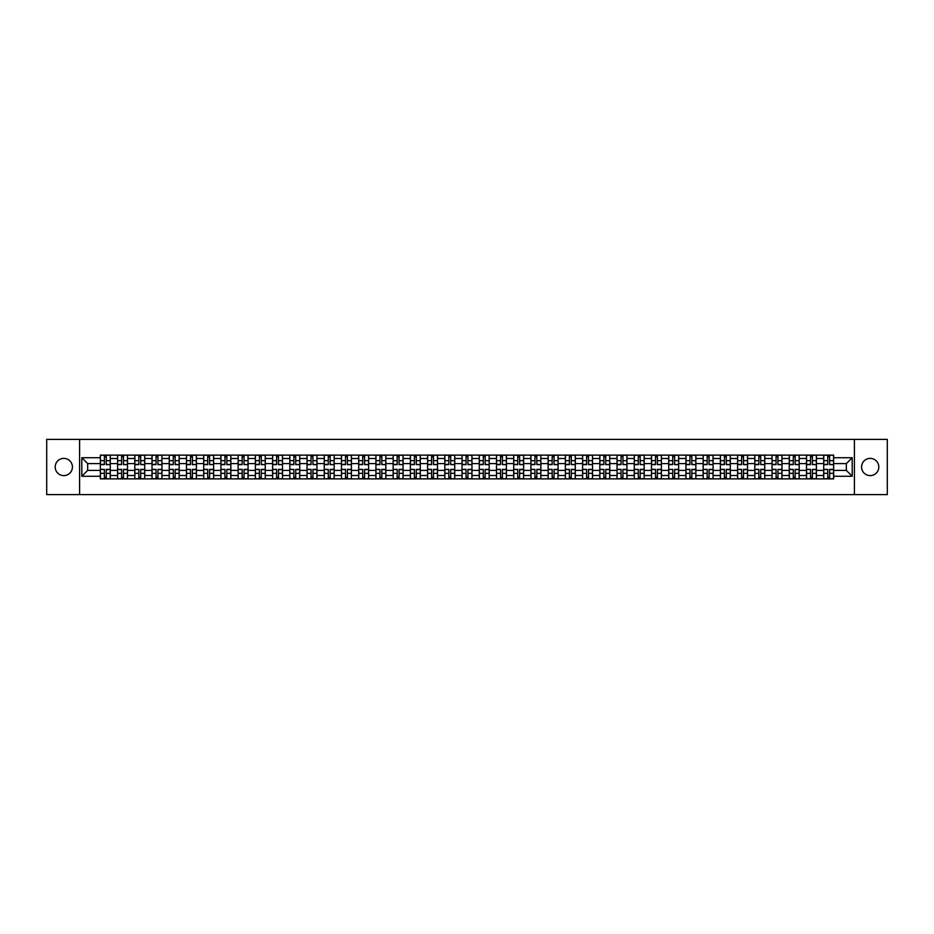 <?xml version="1.0" encoding="UTF-8"?>
<svg xmlns="http://www.w3.org/2000/svg" width="934" height="934" viewBox="0 0 934 934"><rect width="100%" height="100%" fill="white"/><g stroke="black" fill="none" stroke-linecap="round" stroke-linejoin="round"><path stroke-width="1.4" d="M870.184 458.384A8.616 8.616 0 0 0 861.58 467A8.616 8.616 0 0 0 870.184 475.616A8.616 8.616 0 0 0 878.801 467A8.616 8.616 0 0 0 870.184 458.384M63.816 458.384A8.616 8.616 0 0 0 55.199 467A8.616 8.616 0 0 0 63.816 475.616A8.616 8.616 0 0 0 72.42 467A8.616 8.616 0 0 0 63.816 458.384M854.4 494.6L887.3 494.6L887.3 439.4L46.7 439.4L46.7 494.6L854.4 494.6L854.4 439.4M117.579 478.873L117.579 458.501L110.294 458.501L110.294 478.873M110.294 458.501L110.294 455.127M117.579 458.501L117.579 455.127M127.514 455.127L127.514 478.873M134.8 478.873L134.8 455.127M144.735 455.127L144.735 478.873M152.02 478.873L152.02 455.127M161.956 455.127L161.956 478.873M169.241 478.873L169.241 455.127M179.188 455.127L179.188 478.873M186.473 478.873L186.473 455.127M196.409 455.127L196.409 478.873M203.694 478.873L203.694 455.127M213.629 455.127L213.629 478.873M220.914 478.873L220.914 455.127M230.85 455.127L230.85 478.873M238.135 478.873L238.135 455.127M248.07 455.127L248.07 478.873M255.356 478.873L255.356 455.127M265.291 455.127L265.291 478.873M272.588 478.873L272.588 455.127M282.523 455.127L282.523 478.873M289.809 478.873L289.809 455.127M299.744 455.127L299.744 478.873M307.029 478.873L307.029 455.127M316.965 455.127L316.965 478.873M324.25 478.873L324.25 455.127M334.185 455.127L334.185 478.873M341.47 478.873L341.47 455.127M351.406 455.127L351.406 478.873M358.691 478.873L358.691 455.127M368.626 455.127L368.626 478.873M375.923 478.873L375.923 455.127M385.859 455.127L385.859 478.873M393.144 478.873L393.144 455.127M403.079 455.127L403.079 478.873M410.365 478.873L410.365 455.127M420.3 455.127L420.3 478.873M427.585 478.873L427.585 455.127M437.521 455.127L437.521 478.873M444.806 478.873L444.806 455.127M454.741 455.127L454.741 478.873M462.026 478.873L462.026 455.127M471.974 455.127L471.974 478.873M479.259 478.873L479.259 455.127M489.194 455.127L489.194 478.873M496.479 478.873L496.479 455.127M506.415 455.127L506.415 478.873M513.7 478.873L513.7 455.127M523.635 455.127L523.635 478.873M530.921 478.873L530.921 455.127M540.856 455.127L540.856 478.873M548.141 478.873L548.141 455.127M558.077 455.127L558.077 478.873M565.374 478.873L565.374 455.127M575.309 455.127L575.309 478.873M582.594 478.873L582.594 455.127M592.53 455.127L592.53 478.873M599.815 478.873L599.815 455.127M609.75 455.127L609.75 478.873M617.035 478.873L617.035 455.127M626.971 455.127L626.971 478.873M634.256 478.873L634.256 455.127M644.191 455.127L644.191 478.873M651.477 478.873L651.477 455.127M661.412 455.127L661.412 478.873M668.709 478.873L668.709 455.127M678.644 455.127L678.644 478.873M685.93 478.873L685.93 455.127M695.865 455.127L695.865 478.873M703.15 478.873L703.15 455.127M713.086 455.127L713.086 478.873M720.371 478.873L720.371 455.127M730.306 455.127L730.306 478.873M737.591 478.873L737.591 455.127M747.527 455.127L747.527 478.873M754.812 478.873L754.812 455.127M764.759 455.127L764.759 478.873M772.044 478.873L772.044 455.127M781.98 455.127L781.98 478.873M789.265 478.873L789.265 455.127M799.2 455.127L799.2 478.873M806.486 478.873L806.486 455.127M816.421 455.127L816.421 478.873M823.706 478.873L823.706 455.127M823.706 470.421L816.421 470.421M806.486 470.421L799.2 470.421M789.265 470.421L781.98 470.421M772.044 470.421L764.759 470.421M754.812 470.421L747.527 470.421M737.591 470.421L730.306 470.421M720.371 470.421L713.086 470.421M703.15 470.421L695.865 470.421M685.93 470.421L678.644 470.421M668.709 470.421L661.412 470.421M651.477 470.421L644.191 470.421M634.256 470.421L626.971 470.421M617.035 470.421L609.75 470.421M599.815 470.421L592.53 470.421M582.594 470.421L575.309 470.421M565.374 470.421L558.077 470.421M548.141 470.421L540.856 470.421M530.921 470.421L523.635 470.421M513.7 470.421L506.415 470.421M496.479 470.421L489.194 470.421M479.259 470.421L471.974 470.421M462.026 470.421L454.741 470.421M444.806 470.421L437.521 470.421M427.585 470.421L420.3 470.421M410.365 470.421L403.079 470.421M393.144 470.421L385.859 470.421M375.923 470.421L368.626 470.421M358.691 470.421L351.406 470.421M341.47 470.421L334.185 470.421M324.25 470.421L316.965 470.421M307.029 470.421L299.744 470.421M289.809 470.421L282.523 470.421M272.588 470.421L265.291 470.421M255.356 470.421L248.07 470.421M238.135 470.421L230.85 470.421M220.914 470.421L213.629 470.421M203.694 470.421L196.409 470.421M186.473 470.421L179.188 470.421M169.241 470.421L161.956 470.421M152.02 470.421L144.735 470.421M134.8 470.421L127.514 470.421M117.579 470.421L110.294 470.421M823.706 463.579L816.421 463.579M806.486 463.579L799.2 463.579M789.265 463.579L781.98 463.579M772.044 463.579L764.759 463.579M754.812 463.579L747.527 463.579M737.591 463.579L730.306 463.579M720.371 463.579L713.086 463.579M703.15 463.579L695.865 463.579M685.93 463.579L678.644 463.579M668.709 463.579L661.412 463.579M651.477 463.579L644.191 463.579M634.256 463.579L626.971 463.579M617.035 463.579L609.75 463.579M599.815 463.579L592.53 463.579M582.594 463.579L575.309 463.579M565.374 463.579L558.077 463.579M548.141 463.579L540.856 463.579M530.921 463.579L523.635 463.579M513.7 463.579L506.415 463.579M496.479 463.579L489.194 463.579M479.259 463.579L471.974 463.579M462.026 463.579L454.741 463.579M444.806 463.579L437.521 463.579M427.585 463.579L420.3 463.579M410.365 463.579L403.079 463.579M393.144 463.579L385.859 463.579M375.923 463.579L368.626 463.579M358.691 463.579L351.406 463.579M341.47 463.579L334.185 463.579M324.25 463.579L316.965 463.579M307.029 463.579L299.744 463.579M289.809 463.579L282.523 463.579M272.588 463.579L265.291 463.579M255.356 463.579L248.07 463.579M238.135 463.579L230.85 463.579M220.914 463.579L213.629 463.579M203.694 463.579L196.409 463.579M186.473 463.579L179.188 463.579M169.241 463.579L161.956 463.579M152.02 463.579L144.735 463.579M134.8 463.579L127.514 463.579M117.579 463.579L110.294 463.579M87.656 470.421L100.358 470.421L100.358 463.579L87.656 463.579L87.656 470.421L81.807 476.27L81.807 457.73L100.358 457.73L100.358 463.579M833.642 463.579L833.642 470.421L846.344 470.421L846.344 463.579L833.642 463.579L833.642 455.127L100.358 455.127L100.358 457.73M833.642 457.73L852.193 457.73L852.193 476.27L833.642 476.27L833.642 470.421M100.358 470.421L100.358 478.873L833.642 478.873L833.642 476.27M100.358 476.27L81.807 476.27M79.6 494.6L79.6 439.4M106.266 477.216L104.386 477.216M104.386 456.784L106.266 456.784M123.486 477.216L121.607 477.216M121.607 456.784L123.486 456.784M140.707 477.216L138.827 477.216M138.827 456.784L140.707 456.784M157.928 477.216L156.048 477.216M156.048 456.784L157.928 456.784M175.148 477.216L173.28 477.216M173.28 456.784L175.148 456.784M192.381 477.216L190.501 477.216M190.501 456.784L192.381 456.784M209.601 477.216L207.722 477.216M207.722 456.784L209.601 456.784M226.822 477.216L224.942 477.216M224.942 456.784L226.822 456.784M244.043 477.216L242.163 477.216M242.163 456.784L244.043 456.784M261.263 477.216L259.383 477.216M259.383 456.784L261.263 456.784M278.484 477.216L276.616 477.216M276.616 456.784L278.484 456.784M295.716 477.216L293.836 477.216M293.836 456.784L295.716 456.784M312.937 477.216L311.057 477.216M311.057 456.784L312.937 456.784M330.157 477.216L328.278 477.216M328.278 456.784L330.157 456.784M347.378 477.216L345.498 477.216M345.498 456.784L347.378 456.784M364.599 477.216L362.731 477.216M362.731 456.784L364.599 456.784M381.819 477.216L379.951 477.216M379.951 456.784L381.819 456.784M399.052 477.216L397.172 477.216M397.172 456.784L399.052 456.784M416.272 477.216L414.392 477.216M414.392 456.784L416.272 456.784M433.493 477.216L431.613 477.216M431.613 456.784L433.493 456.784M450.713 477.216L448.834 477.216M448.834 456.784L450.713 456.784M467.934 477.216L466.066 477.216M466.066 456.784L467.934 456.784M485.166 477.216L483.287 477.216M483.287 456.784L485.166 456.784M502.387 477.216L500.507 477.216M500.507 456.784L502.387 456.784M519.608 477.216L517.728 477.216M517.728 456.784L519.608 456.784M536.828 477.216L534.948 477.216M534.948 456.784L536.828 456.784M554.049 477.216L552.181 477.216M552.181 456.784L554.049 456.784M571.269 477.216L569.401 477.216M569.401 456.784L571.269 456.784M588.502 477.216L586.622 477.216M586.622 456.784L588.502 456.784M605.722 477.216L603.843 477.216M603.843 456.784L605.722 456.784M622.943 477.216L621.063 477.216M621.063 456.784L622.943 456.784M640.164 477.216L638.284 477.216M638.284 456.784L640.164 456.784M657.384 477.216L655.516 477.216M655.516 456.784L657.384 456.784M674.617 477.216L672.737 477.216M672.737 456.784L674.617 456.784M691.837 477.216L689.957 477.216M689.957 456.784L691.837 456.784M709.058 477.216L707.178 477.216M707.178 456.784L709.058 456.784M726.278 477.216L724.399 477.216M724.399 456.784L726.278 456.784M743.499 477.216L741.619 477.216M741.619 456.784L743.499 456.784M760.72 477.216L758.852 477.216M758.852 456.784L760.72 456.784M777.952 477.216L776.072 477.216M776.072 456.784L777.952 456.784M795.173 477.216L793.293 477.216M793.293 456.784L795.173 456.784M812.393 477.216L810.514 477.216M810.514 456.784L812.393 456.784M829.614 477.216L827.734 477.216M827.734 456.784L829.614 456.784M81.807 457.73L87.656 463.579M846.344 470.421L852.193 476.27M846.344 463.579L852.193 457.73M106.266 464.396L110.235 464.63L106.266 464.63L106.266 455.243L110.235 455.243L104.386 455.243L104.386 464.63L100.405 464.63L100.405 455.243L104.386 455.243M110.235 464.396L110.235 455.243M104.386 456.679L106.266 456.679M104.386 469.604L100.405 469.37L104.386 469.37L104.386 478.757L100.405 478.757L106.266 478.757L106.266 469.37L110.235 469.37L110.235 478.757L106.266 478.757M100.405 469.604L100.405 478.757M106.266 477.321L104.386 477.321M123.486 464.396L127.456 464.63L123.486 464.63L123.486 455.243L127.456 455.243L121.607 455.243L121.607 464.63L117.637 464.63L117.637 455.243L121.607 455.243M127.456 464.396L127.456 455.243M121.607 456.679L123.486 456.679M140.707 464.396L144.677 464.63L140.707 464.63L140.707 455.243L144.677 455.243L142.365 455.243M144.677 464.396L144.677 455.243M138.827 456.679L140.707 456.679M138.827 455.243L134.858 455.243L134.858 464.63L138.827 464.63L138.827 455.243L140.707 455.243M121.607 469.604L117.637 469.37L121.607 469.37L121.607 478.757L117.637 478.757L123.486 478.757L123.486 469.37L127.456 469.37L127.456 478.757L123.486 478.757M117.637 469.604L117.637 478.757M123.486 477.321L121.607 477.321M138.827 469.604L134.858 469.37L138.827 469.37L138.827 478.757L134.858 478.757L140.707 478.757L140.707 469.37L144.677 469.37L144.677 478.757L140.707 478.757M134.858 469.604L134.858 478.757M140.707 477.321L138.827 477.321M157.928 464.396L161.909 464.63L157.928 464.63L157.928 455.243L161.909 455.243L156.048 455.243L156.048 464.63L152.079 464.63L152.079 455.243L156.048 455.243M161.909 464.396L161.909 455.243M156.048 456.679L157.928 456.679M175.148 464.396L179.13 464.63L175.148 464.63L175.148 455.243L179.13 455.243L173.28 455.243L173.28 464.63L169.299 464.63L169.299 455.243L173.28 455.243M179.13 464.396L179.13 455.243M173.28 456.679L175.148 456.679M192.381 464.396L196.35 464.63L192.381 464.63L192.381 455.243L196.35 455.243L190.501 455.243L190.501 464.63L186.52 464.63L186.52 455.243L190.501 455.243M196.35 464.396L196.35 455.243M190.501 456.679L192.381 456.679M156.048 469.604L152.079 469.37L156.048 469.37L156.048 478.757L152.079 478.757L157.928 478.757L157.928 469.37L161.909 469.37L161.909 478.757L157.928 478.757M152.079 469.604L152.079 478.757M157.928 477.321L156.048 477.321M173.28 469.604L169.299 469.37L173.28 469.37L173.28 478.757L169.299 478.757L175.148 478.757L175.148 469.37L179.13 469.37L179.13 478.757L175.148 478.757M169.299 469.604L169.299 478.757M175.148 477.321L173.28 477.321M190.501 469.604L186.52 469.37L190.501 469.37L190.501 478.757L186.52 478.757L192.381 478.757L192.381 469.37L196.35 469.37L196.35 478.757L192.381 478.757M186.52 469.604L186.52 478.757M192.381 477.321L190.501 477.321M209.601 464.396L213.571 464.63L209.601 464.63L209.601 455.243L213.571 455.243L207.722 455.243L207.722 464.63L203.752 464.63L203.752 455.243L207.722 455.243M213.571 464.396L213.571 455.243M207.722 456.679L209.601 456.679M207.722 469.604L203.752 469.37L207.722 469.37L207.722 478.757L203.752 478.757L209.601 478.757L209.601 469.37L213.571 469.37L213.571 478.757L211.259 478.757M203.752 469.604L203.752 478.757M209.601 477.321L207.722 477.321M226.822 464.396L230.791 464.63L226.822 464.63L226.822 455.243L230.791 455.243L224.942 455.243L224.942 464.63L220.973 464.63L220.973 455.243L224.942 455.243M230.791 464.396L230.791 455.243M224.942 456.679L226.822 456.679M224.942 469.604L220.973 469.37L224.942 469.37L224.942 478.757L220.973 478.757L226.822 478.757L226.822 469.37L230.791 469.37L230.791 478.757L226.822 478.757M220.973 469.604L220.973 478.757M226.822 477.321L224.942 477.321M244.043 464.396L248.012 464.63L244.043 464.63L244.043 455.243L248.012 455.243L242.163 455.243L242.163 464.63L238.193 464.63L238.193 455.243L242.163 455.243M248.012 464.396L248.012 455.243M242.163 456.679L244.043 456.679M242.163 469.604L238.193 469.37L242.163 469.37L242.163 478.757L238.193 478.757L244.043 478.757L244.043 469.37L248.012 469.37L248.012 478.757L244.043 478.757M238.193 469.604L238.193 478.757M244.043 477.321L242.163 477.321M261.263 464.396L265.244 464.63L261.263 464.63L261.263 455.243L265.244 455.243L259.383 455.243L259.383 464.63L255.414 464.63L255.414 455.243L259.383 455.243M265.244 464.396L265.244 455.243M259.383 456.679L261.263 456.679M259.383 469.604L255.414 469.37L259.383 469.37L259.383 478.757L255.414 478.757L261.263 478.757L261.263 469.37L265.244 469.37L265.244 478.757L261.263 478.757M255.414 469.604L255.414 478.757M261.263 477.321L259.383 477.321M278.484 464.396L282.465 464.63L278.484 464.63L278.484 455.243L282.465 455.243L276.616 455.243L276.616 464.63L272.635 464.63L272.635 455.243L276.616 455.243M282.465 464.396L282.465 455.243M276.616 456.679L278.484 456.679M295.716 464.396L299.686 464.63L295.716 464.63L295.716 455.243L299.686 455.243L293.836 455.243L293.836 464.63L289.855 464.63L289.855 455.243L293.836 455.243M299.686 464.396L299.686 455.243M293.836 456.679L295.716 456.679M312.937 464.396L316.906 464.63L312.937 464.63L312.937 455.243L316.906 455.243L311.057 455.243L311.057 464.63L307.088 464.63L307.088 455.243L311.057 455.243M316.906 464.396L316.906 455.243M311.057 456.679L312.937 456.679M330.157 464.396L334.127 464.63L330.157 464.63L330.157 455.243L334.127 455.243L328.278 455.243L328.278 464.63L324.308 464.63L324.308 455.243L328.278 455.243M334.127 464.396L334.127 455.243M328.278 456.679L330.157 456.679M347.378 464.396L351.359 464.63L347.378 464.63L347.378 455.243L351.359 455.243L345.498 455.243L345.498 464.63L341.529 464.63L341.529 455.243L345.498 455.243M351.359 464.396L351.359 455.243M345.498 456.679L347.378 456.679M364.599 464.396L368.58 464.63L364.599 464.63L364.599 455.243L368.58 455.243L362.731 455.243L362.731 464.63L358.749 464.63L358.749 455.243L362.731 455.243M368.58 464.396L368.58 455.243M362.731 456.679L364.599 456.679M276.616 469.604L272.635 469.37L276.616 469.37L276.616 478.757L272.635 478.757L278.484 478.757L278.484 469.37L282.465 469.37L282.465 478.757L278.484 478.757M272.635 469.604L272.635 478.757M278.484 477.321L276.616 477.321M293.836 469.604L289.855 469.37L293.836 469.37L293.836 478.757L289.855 478.757L295.716 478.757L295.716 469.37L299.686 469.37L299.686 478.757L295.716 478.757M289.855 469.604L289.855 478.757M295.716 477.321L293.836 477.321M311.057 469.604L307.088 469.37L311.057 469.37L311.057 478.757L307.088 478.757L312.937 478.757L312.937 469.37L316.906 469.37L316.906 478.757L312.937 478.757M307.088 469.604L307.088 478.757M312.937 477.321L311.057 477.321M328.278 469.604L324.308 469.37L328.278 469.37L328.278 478.757L324.308 478.757L330.157 478.757L330.157 469.37L334.127 469.37L334.127 478.757L330.157 478.757M324.308 469.604L324.308 478.757M330.157 477.321L328.278 477.321M345.498 469.604L341.529 469.37L345.498 469.37L345.498 478.757L341.529 478.757L347.378 478.757L347.378 469.37L351.359 469.37L351.359 478.757L347.378 478.757M341.529 469.604L341.529 478.757M347.378 477.321L345.498 477.321M362.731 469.604L358.749 469.37L362.731 469.37L362.731 478.757L358.749 478.757L364.599 478.757L364.599 469.37L368.58 469.37L368.58 478.757L364.599 478.757M358.749 469.604L358.749 478.757M364.599 477.321L362.731 477.321M381.819 464.396L385.8 464.63L381.819 464.63L381.819 455.243L385.8 455.243L379.951 455.243L379.951 464.63L375.97 464.63L375.97 455.243L379.951 455.243M385.8 464.396L385.8 455.243M379.951 456.679L381.819 456.679M379.951 469.604L375.97 469.37L379.951 469.37L379.951 478.757L375.97 478.757L381.819 478.757L381.819 469.37L385.8 469.37L385.8 478.757L381.819 478.757M375.97 469.604L375.97 478.757M381.819 477.321L379.951 477.321M399.052 464.396L403.021 464.63L399.052 464.63L399.052 455.243L403.021 455.243L397.172 455.243L397.172 464.63L393.191 464.63L393.191 455.243L397.172 455.243M403.021 464.396L403.021 455.243M397.172 456.679L399.052 456.679M397.172 469.604L393.191 469.37L397.172 469.37L397.172 478.757L393.191 478.757L399.052 478.757L399.052 469.37L403.021 469.37L403.021 478.757L399.052 478.757M393.191 469.604L393.191 478.757M399.052 477.321L397.172 477.321M416.272 464.396L420.242 464.63L416.272 464.63L416.272 455.243L420.242 455.243L414.392 455.243L414.392 464.63L410.423 464.63L410.423 455.243L414.392 455.243M420.242 464.396L420.242 455.243M414.392 456.679L416.272 456.679M414.392 469.604L410.423 469.37L414.392 469.37L414.392 478.757L410.423 478.757L416.272 478.757L416.272 469.37L420.242 469.37L420.242 478.757L416.272 478.757M410.423 469.604L410.423 478.757M416.272 477.321L414.392 477.321M433.493 464.396L437.462 464.63L433.493 464.63L433.493 455.243L437.462 455.243L431.613 455.243L431.613 464.63L427.644 464.63L427.644 455.243L431.613 455.243M437.462 464.396L437.462 455.243M431.613 456.679L433.493 456.679M431.613 469.604L427.644 469.37L431.613 469.37L431.613 478.757L427.644 478.757L433.493 478.757L433.493 469.37L437.462 469.37L437.462 478.757L433.493 478.757M427.644 469.604L427.644 478.757M433.493 477.321L431.613 477.321M450.713 464.396L454.695 464.63L450.713 464.63L450.713 455.243L454.695 455.243L448.834 455.243L448.834 464.63L444.864 464.63L444.864 455.243L448.834 455.243M454.695 464.396L454.695 455.243M448.834 456.679L450.713 456.679M448.834 469.604L444.864 469.37L448.834 469.37L448.834 478.757L444.864 478.757L450.713 478.757L450.713 469.37L454.695 469.37L454.695 478.757L450.713 478.757M444.864 469.604L444.864 478.757M450.713 477.321L448.834 477.321M467.934 464.396L471.915 464.63L467.934 464.63L467.934 455.243L471.915 455.243L466.066 455.243L466.066 464.63L462.085 464.63L462.085 455.243L466.066 455.243M471.915 464.396L471.915 455.243M466.066 456.679L467.934 456.679M466.066 469.604L462.085 469.37L466.066 469.37L466.066 478.757L462.085 478.757L467.934 478.757L467.934 469.37L471.915 469.37L471.915 478.757L467.934 478.757M462.085 469.604L462.085 478.757M467.934 477.321L466.066 477.321M485.166 464.396L489.136 464.63L485.166 464.63L485.166 455.243L489.136 455.243L483.287 455.243L483.287 464.63L479.305 464.63L479.305 455.243L483.287 455.243M489.136 464.396L489.136 455.243M483.287 456.679L485.166 456.679M483.287 469.604L479.305 469.37L483.287 469.37L483.287 478.757L479.305 478.757L485.166 478.757L485.166 469.37L489.136 469.37L489.136 478.757L485.166 478.757M479.305 469.604L479.305 478.757M485.166 477.321L483.287 477.321M502.387 464.396L506.356 464.63L502.387 464.63L502.387 455.243L506.356 455.243L504.045 455.243M506.356 464.396L506.356 455.243M500.507 456.679L502.387 456.679M500.507 455.243L496.538 455.243L496.538 464.63L500.507 464.63L500.507 455.243L502.387 455.243M500.507 469.604L496.538 469.37L500.507 469.37L500.507 478.757L496.538 478.757L502.387 478.757L502.387 469.37L506.356 469.37L506.356 478.757L502.387 478.757M496.538 469.604L496.538 478.757M502.387 477.321L500.507 477.321M519.608 464.396L523.577 464.63L519.608 464.63L519.608 455.243L523.577 455.243L517.728 455.243L517.728 464.63L513.758 464.63L513.758 455.243L517.728 455.243M523.577 464.396L523.577 455.243M517.728 456.679L519.608 456.679M517.728 469.604L513.758 469.37L517.728 469.37L517.728 478.757L513.758 478.757L519.608 478.757L519.608 469.37L523.577 469.37L523.577 478.757L519.608 478.757M513.758 469.604L513.758 478.757M519.608 477.321L517.728 477.321M536.828 464.396L540.809 464.63L536.828 464.63L536.828 455.243L540.809 455.243L534.948 455.243L534.948 464.63L530.979 464.63L530.979 455.243L534.948 455.243M540.809 464.396L540.809 455.243M534.948 456.679L536.828 456.679M534.948 469.604L530.979 469.37L534.948 469.37L534.948 478.757L530.979 478.757L536.828 478.757L536.828 469.37L540.809 469.37L540.809 478.757L536.828 478.757M530.979 469.604L530.979 478.757M536.828 477.321L534.948 477.321M554.049 464.396L558.03 464.63L554.049 464.63L554.049 455.243L558.03 455.243L552.181 455.243L552.181 464.63L548.2 464.63L548.2 455.243L550.523 455.243M558.03 464.396L558.03 455.243M552.181 456.679L554.049 456.679M552.181 469.604L548.2 469.37L552.181 469.37L552.181 478.757L548.2 478.757L554.049 478.757L554.049 469.37L558.03 469.37L558.03 478.757L555.707 478.757M548.2 469.604L548.2 478.757M554.049 477.321L552.181 477.321M571.269 464.396L575.251 464.63L571.269 464.63L571.269 455.243L575.251 455.243L569.401 455.243L569.401 464.63L565.42 464.63L565.42 455.243L569.401 455.243M575.251 464.396L575.251 455.243M569.401 456.679L571.269 456.679M569.401 469.604L565.42 469.37L569.401 469.37L569.401 478.757L565.42 478.757L571.269 478.757L571.269 469.37L575.251 469.37L575.251 478.757L571.269 478.757M565.42 469.604L565.42 478.757M571.269 477.321L569.401 477.321M588.502 464.396L592.471 464.63L588.502 464.63L588.502 455.243L592.471 455.243L586.622 455.243L586.622 464.63L582.641 464.63L582.641 455.243L586.622 455.243M592.471 464.396L592.471 455.243M586.622 456.679L588.502 456.679M586.622 469.604L582.641 469.37L586.622 469.37L586.622 478.757L582.641 478.757L588.502 478.757L588.502 469.37L592.471 469.37L592.471 478.757L588.502 478.757M582.641 469.604L582.641 478.757M588.502 477.321L586.622 477.321M605.722 464.396L609.692 464.63L605.722 464.63L605.722 455.243L609.692 455.243L603.843 455.243L603.843 464.63L599.873 464.63L599.873 455.243L603.843 455.243M609.692 464.396L609.692 455.243M603.843 456.679L605.722 456.679M603.843 469.604L599.873 469.37L603.843 469.37L603.843 478.757L599.873 478.757L605.722 478.757L605.722 469.37L609.692 469.37L609.692 478.757L605.722 478.757M599.873 469.604L599.873 478.757M605.722 477.321L603.843 477.321M622.943 464.396L626.912 464.63L622.943 464.63L622.943 455.243L626.912 455.243L624.601 455.243M626.912 464.396L626.912 455.243M621.063 456.679L622.943 456.679M621.063 455.243L617.094 455.243L617.094 464.63L621.063 464.63L621.063 455.243L622.943 455.243M621.063 469.604L617.094 469.37L621.063 469.37L621.063 478.757L617.094 478.757L622.943 478.757L622.943 469.37L626.912 469.37L626.912 478.757L622.943 478.757M617.094 469.604L617.094 478.757M622.943 477.321L621.063 477.321M640.164 464.396L644.145 464.63L640.164 464.63L640.164 455.243L644.145 455.243L638.284 455.243L638.284 464.63L634.314 464.63L634.314 455.243L638.284 455.243M644.145 464.396L644.145 455.243M638.284 456.679L640.164 456.679M638.284 469.604L634.314 469.37L638.284 469.37L638.284 478.757L634.314 478.757L640.164 478.757L640.164 469.37L644.145 469.37L644.145 478.757L640.164 478.757M634.314 469.604L634.314 478.757M640.164 477.321L638.284 477.321M657.384 464.396L661.365 464.63L657.384 464.63L657.384 455.243L661.365 455.243L655.516 455.243L655.516 464.63L651.535 464.63L651.535 455.243L655.516 455.243M661.365 464.396L661.365 455.243M655.516 456.679L657.384 456.679M655.516 469.604L651.535 469.37L655.516 469.37L655.516 478.757L651.535 478.757L657.384 478.757L657.384 469.37L661.365 469.37L661.365 478.757L657.384 478.757M651.535 469.604L651.535 478.757M657.384 477.321L655.516 477.321M674.617 464.396L678.586 464.63L674.617 464.63L674.617 455.243L678.586 455.243L672.737 455.243L672.737 464.63L668.756 464.63L668.756 455.243L672.737 455.243M678.586 464.396L678.586 455.243M672.737 456.679L674.617 456.679M672.737 469.604L668.756 469.37L672.737 469.37L672.737 478.757L668.756 478.757L674.617 478.757L674.617 469.37L678.586 469.37L678.586 478.757L674.617 478.757M668.756 469.604L668.756 478.757M674.617 477.321L672.737 477.321M691.837 464.396L695.807 464.63L691.837 464.63L691.837 455.243L695.807 455.243L693.495 455.243M695.807 464.396L695.807 455.243M689.957 456.679L691.837 456.679M689.957 455.243L685.988 455.243L685.988 464.63L689.957 464.63L689.957 455.243L691.837 455.243M689.957 469.604L685.988 469.37L689.957 469.37L689.957 478.757L685.988 478.757L691.837 478.757L691.837 469.37L695.807 469.37L695.807 478.757L691.837 478.757M685.988 469.604L685.988 478.757M691.837 477.321L689.957 477.321M709.058 464.396L713.027 464.63L709.058 464.63L709.058 455.243L713.027 455.243L707.178 455.243L707.178 464.63L703.209 464.63L703.209 455.243L707.178 455.243M713.027 464.396L713.027 455.243M707.178 456.679L709.058 456.679M707.178 469.604L703.209 469.37L707.178 469.37L707.178 478.757L703.209 478.757L709.058 478.757L709.058 469.37L713.027 469.37L713.027 478.757L709.058 478.757M703.209 469.604L703.209 478.757M709.058 477.321L707.178 477.321M726.278 464.396L730.248 464.63L726.278 464.63L726.278 455.243L730.248 455.243L724.399 455.243L724.399 464.63L720.429 464.63L720.429 455.243L724.399 455.243M730.248 464.396L730.248 455.243M724.399 456.679L726.278 456.679M724.399 469.604L720.429 469.37L724.399 469.37L724.399 478.757L720.429 478.757L726.278 478.757L726.278 469.37L730.248 469.37L730.248 478.757L726.278 478.757M720.429 469.604L720.429 478.757M726.278 477.321L724.399 477.321M743.499 464.396L747.48 464.63L743.499 464.63L743.499 455.243L747.48 455.243L741.619 455.243L741.619 464.63L737.65 464.63L737.65 455.243L741.619 455.243M747.48 464.396L747.48 455.243M741.619 456.679L743.499 456.679M741.619 469.604L737.65 469.37L741.619 469.37L741.619 478.757L737.65 478.757L743.499 478.757L743.499 469.37L747.48 469.37L747.48 478.757L743.499 478.757M737.65 469.604L737.65 478.757M743.499 477.321L741.619 477.321M760.72 464.396L764.701 464.63L760.72 464.63L760.72 455.243L764.701 455.243L758.852 455.243L758.852 464.63L754.87 464.63L754.87 455.243L758.852 455.243M764.701 464.396L764.701 455.243M758.852 456.679L760.72 456.679M758.852 469.604L754.87 469.37L758.852 469.37L758.852 478.757L754.87 478.757L760.72 478.757L760.72 469.37L764.701 469.37L764.701 478.757L760.72 478.757M754.87 469.604L754.87 478.757M760.72 477.321L758.852 477.321M777.952 464.396L781.921 464.63L777.952 464.63L777.952 455.243L781.921 455.243L776.072 455.243L776.072 464.63L772.091 464.63L772.091 455.243L776.072 455.243M781.921 464.396L781.921 455.243M776.072 456.679L777.952 456.679M776.072 469.604L772.091 469.37L776.072 469.37L776.072 478.757L772.091 478.757L777.952 478.757L777.952 469.37L781.921 469.37L781.921 478.757L777.952 478.757M772.091 469.604L772.091 478.757M777.952 477.321L776.072 477.321M795.173 464.396L799.142 464.63L795.173 464.63L795.173 455.243L799.142 455.243L793.293 455.243L793.293 464.63L789.323 464.63L789.323 455.243L791.635 455.243M799.142 464.396L799.142 455.243M793.293 456.679L795.173 456.679M793.293 469.604L789.323 469.37L793.293 469.37L793.293 478.757L789.323 478.757L795.173 478.757L795.173 469.37L799.142 469.37L799.142 478.757L795.173 478.757M789.323 469.604L789.323 478.757M795.173 477.321L793.293 477.321M812.393 464.396L816.363 464.63L812.393 464.63L812.393 455.243L816.363 455.243L810.514 455.243L810.514 464.63L806.544 464.63L806.544 455.243L810.514 455.243M816.363 464.396L816.363 455.243M810.514 456.679L812.393 456.679M810.514 469.604L806.544 469.37L810.514 469.37L810.514 478.757L806.544 478.757L812.393 478.757L812.393 469.37L816.363 469.37L816.363 478.757L812.393 478.757M806.544 469.604L806.544 478.757M812.393 477.321L810.514 477.321M829.614 464.396L833.595 464.63L829.614 464.63L829.614 455.243L833.595 455.243L827.734 455.243L827.734 464.63L823.765 464.63L823.765 455.243L827.734 455.243M833.595 464.396L833.595 455.243M827.734 456.679L829.614 456.679M827.734 469.604L823.765 469.37L827.734 469.37L827.734 478.757L823.765 478.757L829.614 478.757L829.614 469.37L833.595 469.37L833.595 478.757L829.614 478.757M823.765 469.604L823.765 478.757M829.614 477.321L827.734 477.321M806.486 458.501L799.2 458.501M789.265 458.501L781.98 458.501M772.044 458.501L764.759 458.501M754.812 458.501L747.527 458.501M737.591 458.501L730.306 458.501M720.371 458.501L713.086 458.501M703.15 458.501L695.865 458.501M685.93 458.501L678.644 458.501M668.709 458.501L661.412 458.501M651.477 458.501L644.191 458.501M634.256 458.501L626.971 458.501M617.035 458.501L609.75 458.501M599.815 458.501L592.53 458.501M582.594 458.501L575.309 458.501M565.374 458.501L558.077 458.501M548.141 458.501L540.856 458.501M530.921 458.501L523.635 458.501M513.7 458.501L506.415 458.501M496.479 458.501L489.194 458.501M479.259 458.501L471.974 458.501M462.026 458.501L454.741 458.501M444.806 458.501L437.521 458.501M427.585 458.501L420.3 458.501M410.365 458.501L403.079 458.501M393.144 458.501L385.859 458.501M375.923 458.501L368.626 458.501M358.691 458.501L351.406 458.501M341.47 458.501L334.185 458.501M324.25 458.501L316.965 458.501M307.029 458.501L299.744 458.501M289.809 458.501L282.523 458.501M272.588 458.501L265.291 458.501M255.356 458.501L248.07 458.501M238.135 458.501L230.85 458.501M220.914 458.501L213.629 458.501M203.694 458.501L196.409 458.501M186.473 458.501L179.188 458.501M169.241 458.501L161.956 458.501M152.02 458.501L144.735 458.501M134.8 458.501L127.514 458.501M823.706 458.501L816.421 458.501M806.486 475.499L799.2 475.499M789.265 475.499L781.98 475.499M772.044 475.499L764.759 475.499M754.812 475.499L747.527 475.499M737.591 475.499L730.306 475.499M720.371 475.499L713.086 475.499M703.15 475.499L695.865 475.499M685.93 475.499L678.644 475.499M668.709 475.499L661.412 475.499M651.477 475.499L644.191 475.499M634.256 475.499L626.971 475.499M617.035 475.499L609.75 475.499M599.815 475.499L592.53 475.499M582.594 475.499L575.309 475.499M565.374 475.499L558.077 475.499M548.141 475.499L540.856 475.499M530.921 475.499L523.635 475.499M513.7 475.499L506.415 475.499M496.479 475.499L489.194 475.499M479.259 475.499L471.974 475.499M462.026 475.499L454.741 475.499M444.806 475.499L437.521 475.499M427.585 475.499L420.3 475.499M410.365 475.499L403.079 475.499M393.144 475.499L385.859 475.499M375.923 475.499L368.626 475.499M358.691 475.499L351.406 475.499M341.47 475.499L334.185 475.499M324.25 475.499L316.965 475.499M307.029 475.499L299.744 475.499M289.809 475.499L282.523 475.499M272.588 475.499L265.291 475.499M255.356 475.499L248.07 475.499M238.135 475.499L230.85 475.499M220.914 475.499L213.629 475.499M203.694 475.499L196.409 475.499M186.473 475.499L179.188 475.499M169.241 475.499L161.956 475.499M152.02 475.499L144.735 475.499M134.8 475.499L127.514 475.499M117.579 475.499L110.294 475.499M823.706 475.499L816.421 475.499M106.266 460.66L110.235 460.66M100.405 464.396L104.386 464.396M100.405 460.66L104.386 460.66M104.386 473.34L100.405 473.34M110.235 469.604L106.266 469.604M110.235 473.34L106.266 473.34M123.486 460.66L127.456 460.66M117.637 464.396L121.607 464.396M117.637 460.66L121.607 460.66M140.707 460.66L144.677 460.66M134.858 464.396L138.827 464.396M134.858 460.66L138.827 460.66M121.607 473.34L117.637 473.34M127.456 469.604L123.486 469.604M127.456 473.34L123.486 473.34M138.827 473.34L134.858 473.34M144.677 469.604L140.707 469.604M144.677 473.34L140.707 473.34M157.928 460.66L161.909 460.66M152.079 464.396L156.048 464.396M152.079 460.66L156.048 460.66M175.148 460.66L179.13 460.66M169.299 464.396L173.28 464.396M169.299 460.66L173.28 460.66M192.381 460.66L196.35 460.66M186.52 464.396L190.501 464.396M186.52 460.66L190.501 460.66M156.048 473.34L152.079 473.34M161.909 469.604L157.928 469.604M161.909 473.34L157.928 473.34M173.28 473.34L169.299 473.34M179.13 469.604L175.148 469.604M179.13 473.34L175.148 473.34M190.501 473.34L186.52 473.34M196.35 469.604L192.381 469.604M196.35 473.34L192.381 473.34M209.601 460.66L213.571 460.66M203.752 464.396L207.722 464.396M203.752 460.66L207.722 460.66M207.722 473.34L203.752 473.34M213.571 469.604L209.601 469.604M213.571 473.34L209.601 473.34M226.822 460.66L230.791 460.66M220.973 464.396L224.942 464.396M220.973 460.66L224.942 460.66M224.942 473.34L220.973 473.34M230.791 469.604L226.822 469.604M230.791 473.34L226.822 473.34M244.043 460.66L248.012 460.66M238.193 464.396L242.163 464.396M238.193 460.66L242.163 460.66M242.163 473.34L238.193 473.34M248.012 469.604L244.043 469.604M248.012 473.34L244.043 473.34M261.263 460.66L265.244 460.66M255.414 464.396L259.383 464.396M255.414 460.66L259.383 460.66M259.383 473.34L255.414 473.34M265.244 469.604L261.263 469.604M265.244 473.34L261.263 473.34M278.484 460.66L282.465 460.66M272.635 464.396L276.616 464.396M272.635 460.66L276.616 460.66M295.716 460.66L299.686 460.66M289.855 464.396L293.836 464.396M289.855 460.66L293.836 460.66M312.937 460.66L316.906 460.66M307.088 464.396L311.057 464.396M307.088 460.66L311.057 460.66M330.157 460.66L334.127 460.66M324.308 464.396L328.278 464.396M324.308 460.66L328.278 460.66M347.378 460.66L351.359 460.66M341.529 464.396L345.498 464.396M341.529 460.66L345.498 460.66M364.599 460.66L368.58 460.66M358.749 464.396L362.731 464.396M358.749 460.66L362.731 460.66M276.616 473.34L272.635 473.34M282.465 469.604L278.484 469.604M282.465 473.34L278.484 473.34M293.836 473.34L289.855 473.34M299.686 469.604L295.716 469.604M299.686 473.34L295.716 473.34M311.057 473.34L307.088 473.34M316.906 469.604L312.937 469.604M316.906 473.34L312.937 473.34M328.278 473.34L324.308 473.34M334.127 469.604L330.157 469.604M334.127 473.34L330.157 473.34M345.498 473.34L341.529 473.34M351.359 469.604L347.378 469.604M351.359 473.34L347.378 473.34M362.731 473.34L358.749 473.34M368.58 469.604L364.599 469.604M368.58 473.34L364.599 473.34M381.819 460.66L385.8 460.66M375.97 464.396L379.951 464.396M375.97 460.66L379.951 460.66M379.951 473.34L375.97 473.34M385.8 469.604L381.819 469.604M385.8 473.34L381.819 473.34M399.052 460.66L403.021 460.66M393.191 464.396L397.172 464.396M393.191 460.66L397.172 460.66M397.172 473.34L393.191 473.34M403.021 469.604L399.052 469.604M403.021 473.34L399.052 473.34M416.272 460.66L420.242 460.66M410.423 464.396L414.392 464.396M410.423 460.66L414.392 460.66M414.392 473.34L410.423 473.34M420.242 469.604L416.272 469.604M420.242 473.34L416.272 473.34M433.493 460.66L437.462 460.66M427.644 464.396L431.613 464.396M427.644 460.66L431.613 460.66M431.613 473.34L427.644 473.34M437.462 469.604L433.493 469.604M437.462 473.34L433.493 473.34M450.713 460.66L454.695 460.66M444.864 464.396L448.834 464.396M444.864 460.66L448.834 460.66M448.834 473.34L444.864 473.34M454.695 469.604L450.713 469.604M454.695 473.34L450.713 473.34M467.934 460.66L471.915 460.66M462.085 464.396L466.066 464.396M462.085 460.66L466.066 460.66M466.066 473.34L462.085 473.34M471.915 469.604L467.934 469.604M471.915 473.34L467.934 473.34M485.166 460.66L489.136 460.66M479.305 464.396L483.287 464.396M479.305 460.66L483.287 460.66M483.287 473.34L479.305 473.34M489.136 469.604L485.166 469.604M489.136 473.34L485.166 473.34M502.387 460.66L506.356 460.66M496.538 464.396L500.507 464.396M496.538 460.66L500.507 460.66M500.507 473.34L496.538 473.34M506.356 469.604L502.387 469.604M506.356 473.34L502.387 473.34M519.608 460.66L523.577 460.66M513.758 464.396L517.728 464.396M513.758 460.66L517.728 460.66M517.728 473.34L513.758 473.34M523.577 469.604L519.608 469.604M523.577 473.34L519.608 473.34M536.828 460.66L540.809 460.66M530.979 464.396L534.948 464.396M530.979 460.66L534.948 460.66M534.948 473.34L530.979 473.34M540.809 469.604L536.828 469.604M540.809 473.34L536.828 473.34M554.049 460.66L558.03 460.66M548.2 464.396L552.181 464.396M548.2 460.66L552.181 460.66M552.181 473.34L548.2 473.34M558.03 469.604L554.049 469.604M558.03 473.34L554.049 473.34M571.269 460.66L575.251 460.66M565.42 464.396L569.401 464.396M565.42 460.66L569.401 460.66M569.401 473.34L565.42 473.34M575.251 469.604L571.269 469.604M575.251 473.34L571.269 473.34M588.502 460.66L592.471 460.66M582.641 464.396L586.622 464.396M582.641 460.66L586.622 460.66M586.622 473.34L582.641 473.34M592.471 469.604L588.502 469.604M592.471 473.34L588.502 473.34M605.722 460.66L609.692 460.66M599.873 464.396L603.843 464.396M599.873 460.66L603.843 460.66M603.843 473.34L599.873 473.34M609.692 469.604L605.722 469.604M609.692 473.34L605.722 473.34M622.943 460.66L626.912 460.66M617.094 464.396L621.063 464.396M617.094 460.66L621.063 460.66M621.063 473.34L617.094 473.34M626.912 469.604L622.943 469.604M626.912 473.34L622.943 473.34M640.164 460.66L644.145 460.66M634.314 464.396L638.284 464.396M634.314 460.66L638.284 460.66M638.284 473.34L634.314 473.34M644.145 469.604L640.164 469.604M644.145 473.34L640.164 473.34M657.384 460.66L661.365 460.66M651.535 464.396L655.516 464.396M651.535 460.66L655.516 460.66M655.516 473.34L651.535 473.34M661.365 469.604L657.384 469.604M661.365 473.34L657.384 473.34M674.617 460.66L678.586 460.66M668.756 464.396L672.737 464.396M668.756 460.66L672.737 460.66M672.737 473.34L668.756 473.34M678.586 469.604L674.617 469.604M678.586 473.34L674.617 473.34M691.837 460.66L695.807 460.66M685.988 464.396L689.957 464.396M685.988 460.66L689.957 460.66M689.957 473.34L685.988 473.34M695.807 469.604L691.837 469.604M695.807 473.34L691.837 473.34M709.058 460.66L713.027 460.66M703.209 464.396L707.178 464.396M703.209 460.66L707.178 460.66M707.178 473.34L703.209 473.34M713.027 469.604L709.058 469.604M713.027 473.34L709.058 473.34M726.278 460.66L730.248 460.66M720.429 464.396L724.399 464.396M720.429 460.66L724.399 460.66M724.399 473.34L720.429 473.34M730.248 469.604L726.278 469.604M730.248 473.34L726.278 473.34M743.499 460.66L747.48 460.66M737.65 464.396L741.619 464.396M737.65 460.66L741.619 460.66M741.619 473.34L737.65 473.34M747.48 469.604L743.499 469.604M747.48 473.34L743.499 473.34M760.72 460.66L764.701 460.66M754.87 464.396L758.852 464.396M754.87 460.66L758.852 460.66M758.852 473.34L754.87 473.34M764.701 469.604L760.72 469.604M764.701 473.34L760.72 473.34M777.952 460.66L781.921 460.66M772.091 464.396L776.072 464.396M772.091 460.66L776.072 460.66M776.072 473.34L772.091 473.34M781.921 469.604L777.952 469.604M781.921 473.34L777.952 473.34M795.173 460.66L799.142 460.66M789.323 464.396L793.293 464.396M789.323 460.66L793.293 460.66M793.293 473.34L789.323 473.34M799.142 469.604L795.173 469.604M799.142 473.34L795.173 473.34M812.393 460.66L816.363 460.66M806.544 464.396L810.514 464.396M806.544 460.66L810.514 460.66M810.514 473.34L806.544 473.34M816.363 469.604L812.393 469.604M816.363 473.34L812.393 473.34M829.614 460.66L833.595 460.66M823.765 464.396L827.734 464.396M823.765 460.66L827.734 460.66M827.734 473.34L823.765 473.34M833.595 469.604L829.614 469.604M833.595 473.34L829.614 473.34"/></g></svg>
